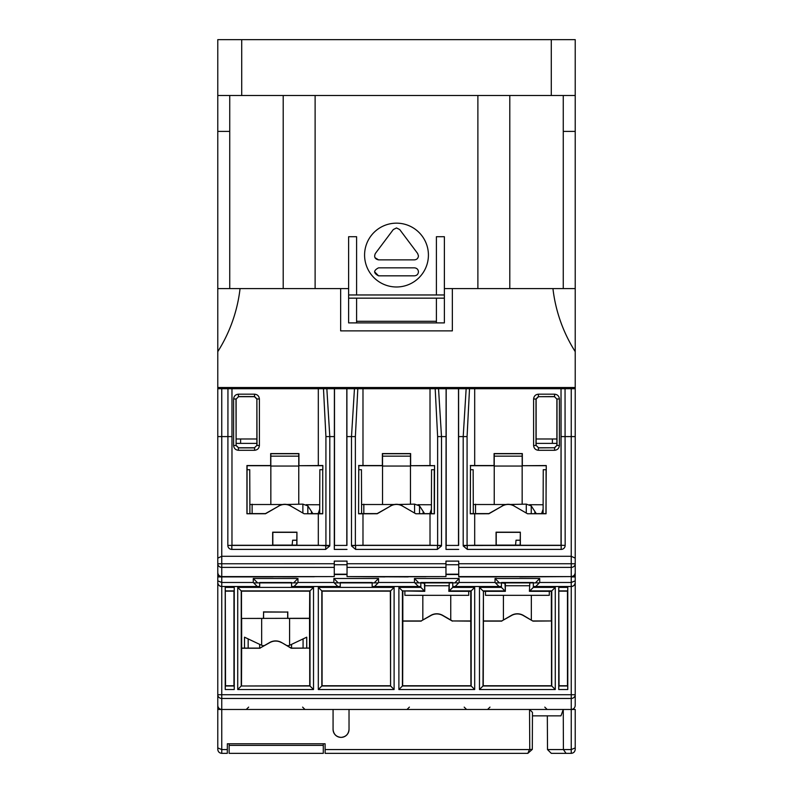 <?xml version="1.0" encoding="UTF-8"?>
<svg xmlns="http://www.w3.org/2000/svg" width="793" height="793" viewBox="0 0 793 793"><rect width="100%" height="100%" fill="white"/><g stroke="black" fill="none" stroke-linecap="round" stroke-linejoin="round"><path stroke-width="1.19" d="M322.721 469.704L322.85 465.709L298.763 465.709L298.763 453.745L270.829 453.745L270.829 465.709L247.089 465.709L247.089 469.704L249.745 469.704L249.904 513.596L265.447 513.596L278.898 506.013A11.806 11.806 0 0 1 290.694 506.013L304.106 513.755L322.721 513.805L322.721 469.704L322.721 513.805M281.574 642.508L291.249 648.099L309.548 648.099L309.548 618.441L287.661 618.441L287.661 612.057L263.583 612.057L263.583 618.441L241.647 618.441L241.647 648.099L259.995 648.099L269.67 642.508A11.905 11.905 0 0 1 281.574 642.508L291.209 648.258L309.548 648.099M273.644 576.61A3.985 1.566 90.1 0 1 273.07 576.908L221.762 576.908L221.762 582.488L253.284 582.488L253.284 578.494L297.96 578.494L297.96 582.488L333.863 582.488L333.863 578.494L378.548 578.494L378.548 582.488L414.452 582.488L414.452 578.494L459.137 578.494L459.137 582.488L495.04 582.488L495.04 578.494L539.716 578.494L539.716 582.488L571.238 582.488L571.238 576.908L575.222 576.927L575.222 582.518A3.985 3.985 180 0 1 571.238 586.513L533.332 586.513L533.332 587.395L555.278 587.395L555.278 689.523L479.478 689.523L479.478 587.395L501.424 587.395L501.424 582.875L505.359 583.351L505.359 591.33L483.413 591.33L483.413 620.959L501.751 620.959L511.426 615.378A11.915 11.915 0 0 1 523.33 615.378L532.965 621.127L551.343 620.959L533.005 620.959M529.407 591.33L529.813 582.934L529.407 591.33L551.343 591.33L551.343 620.959M424.77 583.351L424.77 591.33L402.418 590.914L402.418 685.995L471.171 685.995L471.171 590.914L449.225 590.914L449.225 582.934L452.753 582.875L452.753 587.395L474.69 587.395L474.69 689.523L398.889 689.523L398.889 587.395L420.835 587.395L420.835 586.513L372.165 586.513L420.835 586.513L420.835 582.875L424.77 583.351M449.225 582.934L448.818 591.33L470.755 591.33L470.755 620.959L452.426 620.959L442.752 615.378A11.915 11.915 0 0 0 430.837 615.378L421.162 620.959L402.824 620.959L402.824 591.33M546.248 469.704L546.258 465.709L522.171 465.709L546.258 465.55L545.951 513.646L543.096 513.596L543.255 469.704L545.951 469.704M322.84 469.704L322.85 465.491L318.31 465.55L318.31 388.719L334.398 388.719L334.289 549.4L334.359 545.415L346.938 545.415L334.359 545.415M437.379 545.415L441.463 545.98L437.379 549.4L355.621 549.4L355.621 545.415L437.379 545.415L430.014 545.267L430.014 513.755L434.415 513.805L434.554 465.709L430.014 465.55L430.014 388.719L446.102 388.719L445.993 549.4L446.062 545.415L458.641 545.415L446.062 545.415M434.544 469.704L434.554 465.491M470.447 513.646L473.312 513.596L473.153 469.704L470.447 469.704L470.279 513.805L488.894 513.755L502.306 506.013A11.806 11.806 0 0 1 514.102 506.013L527.504 513.755L546.07 513.755L546.07 469.704M434.415 469.704L431.551 469.704L431.392 513.596L434.415 513.805M358.743 513.646L361.608 513.596L361.449 469.704L358.743 469.704L358.585 513.805L377.2 513.755L390.602 506.013A11.806 11.806 0 0 1 402.398 506.013L415.8 513.755L430.014 513.755M558.738 587.395L558.738 689.523L558.797 685.995L567.709 685.995L567.778 689.523L567.778 587.395L567.709 590.914L558.797 590.914L558.738 587.395L567.778 587.395M567.778 689.523L558.738 689.523M225.222 587.395L225.222 689.523L225.291 685.995L234.203 685.995L234.262 689.523L234.262 587.395L234.203 590.914L225.291 590.914L225.222 587.395L234.262 587.395M234.262 689.523L225.222 689.523M394.111 689.523L318.31 689.523L318.31 587.395L394.111 587.395L394.111 689.523L390.582 685.995L390.582 590.914L321.829 590.914L321.829 685.995L390.582 685.995L390.344 591.162L394.111 587.395M237.722 689.523L237.722 587.395L313.522 587.395L313.522 689.523L237.722 689.523L241.241 685.995L310.004 685.995L310.004 590.914L241.241 590.914L241.241 685.995L309.726 685.757L309.726 648.258M259.668 586.513L221.762 586.503L259.668 586.513L259.668 582.875L291.576 582.875L291.576 586.513L293.975 586.503L297.96 582.488M333.863 582.488L337.858 586.503L340.247 586.513L340.247 582.875L372.165 582.875L372.165 586.513M322.553 469.704L319.847 469.704L319.688 513.596L304.106 513.755M434.257 469.704L434.257 513.646M309.726 685.757L313.522 689.523M309.548 618.441L309.726 591.162L313.522 587.395M309.726 618.282L241.647 618.441M309.726 591.162L241.488 591.162L241.488 618.282M241.488 591.162L237.722 587.395M241.647 648.099L241.488 685.757M259.995 648.099L269.749 642.647A11.746 11.746 0 0 1 281.495 642.647M241.488 648.258L260.035 648.258M263.583 612.057L263.435 618.282M287.661 612.057L263.435 611.899M287.809 618.282L287.809 611.899M402.824 620.959L402.656 685.757L398.889 689.523M470.755 620.959L470.923 685.757L474.69 689.523M470.755 591.33L474.69 587.395M483.413 591.33L482.996 685.995L551.759 685.995L551.759 590.914L529.813 590.914L533.332 587.395M483.413 620.959L483.244 685.757L479.478 689.523M504.943 582.934L505.359 591.33M501.424 587.395L504.943 590.914L482.996 590.914L479.478 587.395M448.818 591.33L452.753 587.395M551.343 591.33L555.278 587.395M424.354 582.934L424.77 591.33M420.835 587.395L424.354 590.914L402.418 590.914L398.889 587.395M501.751 620.959L511.505 615.517A11.746 11.746 0 0 1 523.251 615.517L532.965 621.127M483.244 621.127L501.791 621.127M452.426 620.959L470.923 621.127M421.162 620.959L430.916 615.517A11.746 11.746 0 0 1 442.663 615.517L452.377 621.127M402.656 621.127L421.212 621.127M529.813 582.934L533.332 582.875L533.332 586.513L535.731 586.503L539.716 582.488M253.661 582.875L297.583 582.875M334.249 582.875L378.162 582.875M414.838 582.875L458.75 582.875M495.417 582.875L539.339 582.875M333.07 729.411A7.98 7.98 0 0 0 341.049 737.391A7.98 7.98 0 0 0 349.029 729.411C348.524 734.229 345.857 736.885 341.049 737.391C336.232 736.885 333.575 734.229 333.07 729.411L333.07 709.467M437.627 545.475L437.627 436.596L435.188 388.719M318.31 513.755L318.31 545.267L329.759 545.98L325.685 549.4L325.804 545.475M325.923 545.475L325.923 436.596L323.485 388.719M556.884 445.379L556.884 399.087L554.485 396.688L538.506 396.688L536.118 399.087L536.118 445.379L538.516 447.767L554.485 447.767L556.884 445.379L554.604 447.886L554.604 450.285C557.489 449.978 559.085 448.382 559.392 445.497L557.003 445.497L557.003 398.968L559.392 398.968C559.085 396.084 557.489 394.488 554.604 394.18L554.604 396.569L538.506 396.688M238.515 447.767L254.484 447.767L256.882 445.379L256.882 399.087L254.494 396.688L238.515 396.688L236.116 399.087L236.116 445.379L238.515 447.767L235.997 445.497L233.608 445.497C233.915 448.382 235.511 449.978 238.396 450.285L238.396 447.886L254.603 447.886L254.603 450.285C257.487 449.978 259.083 448.382 259.39 445.497L257.001 445.497L256.882 399.087M522.171 465.709L522.171 453.745L494.237 453.745L494.237 465.709L470.497 465.709L470.497 469.704M434.554 465.709L410.467 465.709L410.467 453.745L382.533 453.745L382.533 465.709L358.793 465.709L358.793 469.704M325.14 753.35L325.12 749.573L529.456 749.573L527.841 753.35L325.14 753.35M227.323 749.573L227.304 753.35L221.762 753.35C219.364 753.092 218.025 751.764 217.778 749.365L217.778 709.448L217.778 747.908L221.762 749.573L227.323 749.573L227.353 743.775L325.09 743.775L325.12 749.573M298.763 465.709L318.31 465.55M410.467 465.709L430.014 465.55M290.694 506.013L290.783 505.875C286.788 503.763 282.804 503.763 278.819 505.875M296.77 532.341L272.832 532.341L272.832 545.108L296.77 545.108L296.929 532.172L272.663 532.172L272.663 545.267L231.972 545.267L231.972 388.719L318.31 388.719M410.625 465.55L410.625 453.576L382.375 453.576L382.375 465.55L362.986 465.55L362.986 388.719L430.014 388.719M361.608 513.596L377.151 513.596L390.602 506.013M402.398 506.013L402.477 505.875C398.492 503.763 394.508 503.763 390.523 505.875M415.8 513.755L431.392 513.596M278.898 506.013L265.496 513.755L246.93 513.755L246.93 465.55L270.671 465.55L270.671 453.576L298.931 453.576L298.931 465.55M318.31 545.267L296.929 545.267L296.929 532.172M430.014 545.267L362.986 545.267L362.986 513.755M522.329 465.55L522.329 453.576L494.069 453.576L494.069 465.55L474.69 465.55L474.69 388.719L561.028 388.719L561.028 545.267L520.337 545.267L520.337 532.172L496.071 532.172L496.071 545.267L474.69 545.267L474.69 513.755M473.312 513.596L488.855 513.596L502.306 506.013M514.102 506.013L514.181 505.875C510.196 503.763 506.212 503.763 502.217 505.875M527.504 513.755L543.096 513.596M520.168 532.341L496.23 532.341L496.23 545.108L520.168 545.108L520.337 532.172M529.754 749.365L529.546 709.467L532.46 712.382L532.311 749.365L529.456 749.573M349.029 729.411L349.029 709.467M575.222 705.473L575.222 567.382L575.222 705.473C574.975 707.881 573.636 709.21 571.238 709.467L571.238 698.464L221.762 698.464L221.762 709.467L217.778 709.448L217.778 694.737L217.778 705.473C218.025 707.881 219.364 709.21 221.762 709.467L571.238 709.467L571.238 753.35L551.284 753.35L547.507 749.573L571.238 749.573L575.222 747.908L575.222 749.365C574.975 751.764 573.636 753.092 571.238 753.35C573.636 753.092 574.975 751.764 575.222 749.365M575.222 388.719L575.222 558.143L571.238 556.28L571.238 388.719L575.222 388.719L575.222 387.519L217.778 387.519L217.778 351.646A149.996 149.996 0 0 0 240.061 288.583L217.778 288.583L217.778 39.65L241.716 39.65L241.716 95.497L217.778 95.497M571.238 709.467L575.222 709.448L575.222 747.908M217.778 582.518L217.778 582.518C218.025 584.917 219.364 586.245 221.762 586.503A3.985 3.985 180 0 1 217.778 582.518L217.778 580.853L221.762 582.488L221.762 698.464A3.985 3.737 180 0 1 217.778 694.737L217.778 567.382M221.762 388.719L221.762 556.28L217.778 558.143L217.778 388.719L231.972 388.719L231.972 545.267M532.45 715.851L560.968 715.851L563.258 709.467L563.407 749.573L566.053 753.35M483.244 685.757L551.512 685.757L555.278 689.523M551.512 685.757L551.512 621.127M402.656 685.757L470.923 685.757M390.344 591.162L322.077 591.162L322.077 685.757L318.31 689.523M322.077 685.757L390.344 685.757M322.077 591.162L318.31 587.395M527.841 753.35L532.311 749.365M547.329 715.851L547.507 749.573M346.938 545.415L346.898 388.719L334.398 388.719M346.898 388.719L362.986 388.719M458.641 545.415L458.602 388.719L446.102 388.719M458.602 388.719L474.69 388.719M565.052 388.719L565.161 545.415A3.985 3.985 0 0 1 561.166 549.4L467.315 549.4L467.196 545.475L561.166 545.415L561.028 388.719L571.238 388.719M556.884 443.376L536.118 443.376M256.882 443.376L236.116 443.376M249.904 513.596L246.93 513.755M247.049 513.646L247.049 469.704M358.793 465.709L358.585 513.805M470.497 465.709L470.279 513.805M565.161 545.415L561.028 545.267M467.315 545.415L474.69 545.267M355.621 545.415L362.986 545.267M355.621 549.4L351.537 545.98L355.492 545.475M217.778 572.596C218.025 575.004 219.364 576.333 221.762 576.58L221.762 576.908A3.985 3.985 180 0 1 217.778 572.913L217.778 563.773A3.985 3.608 180 0 0 221.762 567.382L221.762 576.58L334.269 576.58L334.269 567.382L221.762 567.382L221.762 556.28L571.238 556.28L571.238 563.754L458.731 563.754L458.731 561.117L445.963 561.117L445.963 567.382L347.037 567.382L347.037 576.58L445.963 576.58L445.963 567.382M467.315 549.4L463.241 545.98L467.196 545.475M474.69 465.55L470.279 465.491M469.515 388.719L467.077 436.596L467.077 545.475M362.986 465.55L358.585 465.491M357.812 388.719L355.373 436.596L355.373 545.475M322.553 513.646L319.688 513.596M346.799 545.267L346.799 388.719M334.497 545.267L334.497 388.719M458.503 545.267L458.503 388.719M446.201 545.267L446.201 388.719M559.045 591.162L567.471 591.162L567.471 685.757L559.045 685.757L558.797 590.914M225.529 591.162L233.955 591.162L233.955 685.757L225.529 685.757L225.291 590.914M463.241 545.98A3.876 3.876 0 0 1 463.201 545.425L463.201 436.596L466.155 388.719M438.539 388.719L441.503 436.596L445.993 436.596M351.537 545.98A3.876 3.876 0 0 1 351.497 545.425L351.497 436.596L354.461 388.719M326.845 388.719L329.799 436.596L334.289 436.596M325.685 549.4L231.834 549.4A3.985 3.985 0 0 1 227.839 545.415L227.948 388.719M217.778 749.365C218.025 751.764 219.364 753.092 221.762 753.35L221.762 709.467M217.778 694.737L571.238 694.737L571.238 698.464A3.985 3.737 -0 0 0 575.222 694.737L571.238 694.737L571.238 586.513L535.731 586.503M437.379 549.4L437.508 545.475M236.116 399.087L238.515 396.688M236.116 445.379L235.997 398.968L233.608 398.968L233.608 445.497M233.608 398.968C233.915 396.084 235.511 394.488 238.396 394.18L238.396 396.569L254.603 396.569L257.001 398.968L259.39 398.968C259.083 396.084 257.487 394.488 254.603 394.18L254.494 396.688M254.484 447.767L256.882 445.379M538.516 447.767L536.118 445.379M554.485 447.767L538.397 447.886L538.397 450.285L554.604 450.285M538.397 450.285C535.513 449.978 533.917 448.382 533.61 445.497L535.999 445.497L535.999 398.968L538.397 396.569L538.397 394.18C535.513 394.488 533.917 396.084 533.61 398.968L536.118 399.087M556.884 399.087L554.485 396.688M505.359 585.74L529.407 585.74M485.465 591.33L485.465 595.315L549.291 595.315L549.291 591.33M575.222 387.519L575.222 95.497L551.284 95.497L551.284 39.65L241.716 39.65M551.284 39.65L575.222 39.65L575.222 95.497M551.284 95.497L241.716 95.497M283.2 288.583L283.2 95.497M229.742 288.583L229.742 95.497M509.8 95.497L509.8 288.583M563.258 288.583L563.258 95.497M315.118 95.497L315.118 288.583M477.882 288.583L477.882 95.497M229.742 131.41L217.778 131.41M563.258 131.41L575.222 131.41M340.653 288.583L340.653 330.879L452.347 330.879L452.347 288.583L444.377 288.583L444.377 322.9L348.623 322.9L348.623 288.583L240.061 288.583M217.778 288.583L217.778 351.646M575.222 288.583L552.939 288.583A149.996 149.996 0 0 0 575.222 351.646M552.939 288.583L452.347 288.583M444.367 294.966L436.398 294.966L436.398 236.72L444.377 236.72L444.367 298.158L348.623 298.158L348.633 294.966L356.602 294.966L356.602 236.72L348.623 236.72L348.623 288.583M570.435 388.719L570.435 387.519M222.565 388.719L222.565 387.519M217.778 387.519L217.778 388.719M556.884 438.985L536.118 438.985M256.882 438.985L236.116 438.985M396.5 223.16A31.918 31.918 0 0 1 428.418 255.078A31.918 31.918 0 0 1 396.5 286.987A31.918 31.918 0 0 1 364.582 255.078A31.918 31.918 0 0 1 396.5 223.16M444.377 236.72L444.377 288.583M436.398 294.966L356.602 294.966M418.446 271.83C418.208 269.412 416.87 268.084 414.452 267.846C416.88 268.084 418.208 269.412 418.446 271.83C418.208 274.249 416.87 275.577 414.452 275.825L378.548 275.825C373.404 273.129 373.404 270.472 378.548 267.846L414.452 267.846M417.643 253.482L418.446 255.871C418.198 258.3 416.87 259.638 414.452 259.866L378.548 259.866C374.901 259.043 373.84 256.922 375.357 253.482L393.308 229.544L396.5 227.948L399.692 229.544L417.643 253.482M396.5 227.948L393.308 229.544M374.98 257.666L378.548 259.866M374.564 271.781L378.548 275.825M356.602 322.9L356.602 321.294L436.398 321.294L436.398 298.158M356.602 321.294L356.602 298.158M436.398 321.294L436.398 322.9M323.296 743.775L323.296 745.37L229.147 745.37L229.147 743.775M229.147 745.37L229.147 753.35L323.296 753.35L323.296 745.37M497.052 576.61A3.985 1.566 90.1 0 1 496.477 576.908L458.731 576.908L458.731 563.754M385.348 576.61A3.985 1.566 90.1 0 1 384.774 576.908L347.037 576.58M501.424 586.513L452.753 586.513L501.424 586.513M337.858 586.503L293.975 586.503M340.247 586.513L291.576 586.513M519.356 576.61A3.985 1.566 -90.1 0 0 519.93 576.908L571.238 576.58L458.731 576.58M334.269 576.58L255.485 576.729L296.523 576.908A3.985 1.566 -90.1 0 1 295.948 576.61M445.963 576.58L367.189 576.729L408.226 576.908A3.985 1.566 -90.1 0 1 407.652 576.61M217.778 557.618L217.778 563.773L334.269 563.754L334.269 561.117L347.037 561.117L347.037 563.754L445.963 563.754M445.963 574.509L458.731 574.509M334.269 574.509L347.037 574.509M575.222 557.618L575.222 576.927M575.222 582.518L575.222 582.518C574.975 584.917 573.636 586.245 571.238 586.503L571.238 582.488L575.222 580.853M217.778 580.853L217.778 572.913A3.985 3.985 180 0 0 221.762 576.908L217.778 576.927M445.963 574.191L458.731 574.191M334.269 574.191L347.037 574.191M334.269 563.754L334.269 567.382M347.037 567.382L347.037 563.754M291.576 582.518L259.668 582.518M372.165 582.518L340.247 582.518M452.753 582.518L420.835 582.518M533.332 582.518L501.424 582.518M257.269 582.508L253.284 578.494M253.284 582.488L257.269 586.503M297.96 578.494L293.975 582.508M374.554 586.503L378.548 582.488M378.548 578.494L374.554 582.508M337.858 582.508L333.863 578.494M418.446 582.508L414.452 578.494M414.452 582.488L418.446 586.503M499.025 582.508L495.04 578.494M495.04 582.488L499.025 586.503M539.716 578.494L535.731 582.508M455.142 586.503L459.137 582.488M459.137 578.494L455.142 582.508M571.238 576.908A3.985 3.985 0 0 0 575.222 572.913M458.731 567.382L571.238 567.382L571.238 563.754L575.222 563.773A3.985 3.608 0 0 1 571.238 567.382L571.238 576.58C573.636 576.333 574.975 575.004 575.222 572.596M520.168 540.202L516.035 540.182L515.549 545.108M516.838 540.251L520.168 540.231M505.795 504.517L473.272 504.517M529.605 504.715L543.126 504.764M536.246 513.596L531.241 505.875L526.284 504.13L510.385 504.477M543.116 509.185L541.609 513.596M531.34 619.997L531.34 595.315M503.416 619.997L503.416 595.315M522.171 456.153L494.237 456.153M494.237 466.056L522.161 466.056M410.467 456.153L382.533 456.153M382.533 466.056L410.467 466.056M298.763 456.153L270.829 456.153M270.839 466.056L298.763 466.056M424.77 585.74L448.818 585.74M404.876 591.33L404.876 595.315L468.713 595.315L468.713 591.33M394.091 504.517L361.568 504.517M417.911 504.715L431.422 504.764M424.552 513.596L419.537 505.875L414.58 504.13L398.681 504.477M431.412 509.185L429.905 513.596M296.77 540.202L292.637 540.182L292.141 545.108M293.44 540.251L296.77 540.231M282.387 504.517L249.874 504.517M306.207 504.715L319.728 504.764M312.848 513.596L307.833 505.875L302.876 504.13L286.977 504.477M319.708 509.185L318.201 513.596M450.751 619.997L450.751 595.315M422.828 619.997L422.828 595.315M262.354 645.641L264.257 645.641M286.987 645.641L288.89 645.641L287.849 646.126L290.595 644.828L289.584 645.304L289.584 618.441M261.66 645.304L261.66 618.441M244.502 648.099L244.502 637.175L260.649 644.828M305.939 637.562L306.732 637.185L305.939 637.562M287.849 646.126L306.742 637.175L303.075 638.91L303.075 648.099M355.383 545.425L351.497 545.425M467.087 545.425L463.201 545.425M238.396 394.18L254.603 394.18M259.39 398.968L259.39 445.497M254.603 450.285L238.396 450.285M559.392 398.968L559.392 445.497M533.61 445.497L533.61 398.968M538.397 394.18L554.604 394.18M231.834 549.4L231.834 545.415L325.685 545.415M458.711 549.4L445.993 549.4M437.627 436.596L441.503 436.596L441.503 545.425L437.617 545.425M441.463 545.98A3.876 3.876 0 0 0 441.503 545.425M347.007 436.596L355.373 436.596M347.007 549.4L334.289 549.4M325.923 436.596L329.799 436.596L329.799 545.425L325.913 545.425M329.759 545.98A3.876 3.876 0 0 0 329.799 545.425M217.778 436.596L231.834 436.596M561.166 436.596L575.222 436.596M458.711 436.596L467.077 436.596M227.839 545.415L231.834 545.415M561.166 549.4L561.166 545.415M240.606 438.985L240.606 443.376M552.394 438.985L552.394 443.376M347.037 564.745L334.269 564.745M458.731 564.745L445.963 564.745M475.532 513.596L475.532 504.189M542.333 513.596L542.333 511.535M531.241 513.596L531.241 505.875M534.849 513.596L534.849 511.376M526.284 513.051L526.284 504.13M363.828 513.596L363.828 504.189M430.629 513.596L430.629 511.535M419.537 513.596L419.537 505.875M423.145 513.596L423.145 511.376M414.58 513.051L414.58 504.13M252.124 513.596L252.124 504.189M318.935 513.596L318.935 511.535M307.833 513.596L307.833 505.875M311.441 513.596L311.441 511.376M302.876 513.051L302.876 504.13M306.732 648.099L306.732 637.185L306.742 648.099M248.169 648.099L248.169 638.91M259.668 648.099L259.668 644.362M291.576 648.099L291.576 644.362M464.192 707.118L466.581 709.467M544.781 707.118L547.17 709.467M302.599 707.118L304.998 709.467M248.645 707.118L246.246 709.467M489.985 707.118L487.586 709.467M409.396 707.118L406.997 709.467M478.704 576.729L537.704 576.729M367 576.729L426 576.729M255.296 576.729L314.296 576.729M494.237 504.517L494.237 465.719M522.161 504.249L522.161 465.719M382.533 504.517L382.533 465.719M410.467 504.249L410.467 465.719M270.839 504.517L270.839 465.719M298.763 504.249L298.763 465.719"/></g></svg>
